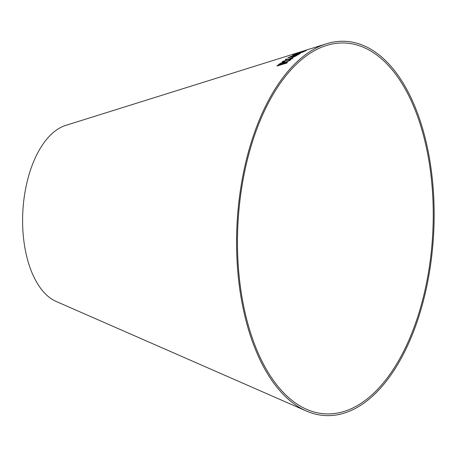 <?xml version="1.0" encoding="UTF-8"?>
<svg xmlns="http://www.w3.org/2000/svg" width="457" height="457" viewBox="0 0 457 457"><rect width="100%" height="100%" fill="white"/><g stroke="black" fill="none" stroke-linecap="round" stroke-linejoin="round"><path stroke-width="0.69" d="M329.206 413.905A185.691 97.518 93.1 0 0 433.242 211.985A185.691 97.518 93.1 0 0 326.544 45.466A185.691 97.518 93.1 0 0 237.988 223.096A185.691 97.518 93.1 0 0 306.618 409.335A185.691 97.518 93.1 0 0 329.206 413.905M329.149 415.619A187.41 98.415 93.1 0 0 434.15 211.831A187.41 98.415 93.1 0 0 326.464 43.775A187.41 98.415 93.1 0 0 237.086 223.05A187.41 98.415 93.1 0 0 306.35 411.009A187.41 98.415 93.1 0 0 329.149 415.619M326.464 43.775L65.682 125.407A89.812 47.162 93.1 0 0 22.85 211.317A89.812 47.162 93.1 0 0 56.045 301.392L306.35 411.009M303.459 51.275L306.001 50.264L303.459 51.275M293.388 54.886L303.065 51.978L306.293 50.459L292.731 55.246M299.575 53.863C300.832 53.143 300.586 53.041 298.849 53.555L293.537 55.326L287.573 58.108L297.747 54.954L300.375 53.263M299.586 53.892C300.837 53.172 300.597 53.069 298.861 53.583L294.811 55.08M296.616 55.628L287.653 59.667L286.196 58.942L285.311 59.524L286.562 60.153L282.1 61.821L292.269 58.656L292.914 58.176L288.173 59.65L296.616 55.628L287.653 59.667M290.121 60.301L283.997 62.917L284.985 61.798L283.574 61.935L279.77 63.717L276.925 66.031L286.813 63.043L287.447 62.495L283.209 63.574L290.121 60.301M290.943 59.701L283.997 62.917M284.991 61.809L283.574 61.935M283.586 61.963L279.77 63.717M279.787 63.74L276.936 66.059M287.459 62.523L282.849 63.883M283.797 62.386L281.9 64.203L278.524 65.191L282.894 62.466L283.797 62.386L281.883 64.174L278.524 65.191M287.664 59.696L286.196 58.942M286.208 58.97L285.322 59.553M282.746 61.341L286.562 60.153M282.757 61.364L282.112 61.849M292.926 58.199L288.173 59.65M294.811 55.171L293.537 55.326M293.548 55.354L288.887 57.319M288.898 57.342L287.584 58.136M292.84 55.737C293.988 55.423 294 55.577 292.868 56.194L289.218 57.405L292.828 55.714C293.977 55.394 293.988 55.548 292.857 56.165L289.218 57.405M298.175 53.955C299.398 53.618 299.415 53.766 298.232 54.406L293.497 56.074L298.164 53.926C299.386 53.589 299.409 53.737 298.221 54.377L293.497 56.074M298.232 54.406L298.221 54.377C299.409 53.737 299.386 53.589 298.164 53.926M292.868 56.194L292.857 56.165C293.988 55.548 293.977 55.394 292.828 55.714M306.299 50.481L293.4 54.914M306.007 50.293L305.145 50.533M305.15 50.561L302.614 51.572M307.944 49.613L306.784 49.967M307.772 49.67L305.442 50.361M309.395 49.122L307.761 49.642M306.321 50.081L308.898 49.276"/></g></svg>
